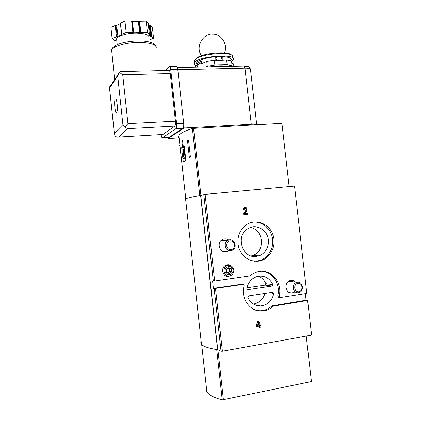 <?xml version="1.0" encoding="UTF-8"?>
<svg xmlns="http://www.w3.org/2000/svg" width="421" height="421" viewBox="0 0 421 421"><rect width="100%" height="100%" fill="white"/><g stroke="black" fill="none" stroke-linecap="round" stroke-linejoin="round"><path stroke-width="0.63" d="M189.339 157.354L190.397 157.012L188.571 140.367L187.519 140.761L189.339 157.354M182.614 141.088L181.851 141.135L182.572 140.709L183.14 145.919L184.298 146.124L185.829 160.106C185.066 161.338 184.335 161.843 183.64 161.622L183.198 161.364L182.782 157.565M184.44 147.397L181.693 147.582L181.977 150.192M181.693 147.582L182.419 146.324L181.851 141.135M178.515 137.293L178.841 135.42C180.188 133.357 184.708 131.036 192.392 128.452L281.912 123.316L289.143 186.566M179.872 145.498L181.583 161.117L179.909 145.198M179.651 145.513L179.841 145.198M305.367 293.632L306.12 300.226L307.625 300.478L311.593 335.105L222.409 351.24L221.051 351.256L217.583 349.683C208.758 348.383 203.39 346.578 201.47 344.257L200.696 341.968M185.135 199.491L185.582 198.849C187.15 198.044 192.155 196.886 200.612 195.386L205.116 194.365L294.521 186.071L306.814 293.405L279.986 297.589L279.049 296.284C283.028 282.686 270.75 268.261 257.947 271.803C255.126 272.487 252.574 273.818 250.295 275.802L214.663 280.991L212.568 280.97L213.379 288.364L215.484 288.422L222.409 351.24M213.379 288.364L241.87 284.222L243.101 284.407L215.484 288.422M307.625 300.478L273.324 306.141C269.761 309.43 265.646 311.072 260.988 311.072C249.521 311.287 240.454 297.768 244.148 285.738L243.101 284.407M257.468 321.46L258.615 321.27L257.647 325.259L258.794 325.065L258.499 322.454L259.541 322.181L259.846 324.886L260.415 324.786L260.536 325.828L259.962 325.928L260.125 327.385L259.073 327.564L258.91 326.107L256.61 326.496L256.494 325.454L257.468 321.46M247.827 297.384L248.59 295.9L272.824 292.206L273.813 293.405C272.029 301.073 267.519 305.251 260.273 305.956C254.579 305.772 250.427 302.915 247.827 297.384M241.87 284.222L242.38 284.301M306.12 300.226L271.961 305.857C268.409 309.13 264.314 310.761 259.678 310.761L256.742 310.445M279.602 297.521L278.597 297.347L277.66 296.047L279.049 296.284M262.583 271.361C273.224 272.419 280.796 284.912 277.66 296.047M247.895 289.674L246.827 288.459C248.279 281.896 251.995 277.828 257.973 276.26C264.725 275.36 269.672 278.149 272.819 284.612L272.082 286.075L247.874 289.674M228.935 250.495L225.924 251.805C219.809 252.91 216.499 243.217 221.872 239.907C224.204 238.475 226.493 238.539 228.75 240.107M294.363 292.142L291.653 292.974C284.928 293.474 283.912 281.507 290.585 280.46C292.474 280.123 294.121 280.66 295.526 282.07M244.133 209.611L243.196 209.705L244.054 207.679C246.622 207.164 247.527 208.242 246.774 210.921L244.633 213.652L247.674 213.331L247.785 214.342L243.759 214.768L243.606 213.368L246.043 210.258C246.448 208.832 245.964 208.253 244.596 208.521L244.133 209.611M230.761 275.555L228.582 276.355C222.698 277.407 220.194 267.714 225.719 265.288C227.861 264.341 229.824 264.635 231.613 266.177M258.357 261.173C248.937 261.651 242.38 257.131 238.696 247.611C236.449 237.581 239.286 229.803 247.195 224.267C256.426 218.746 268.93 223.756 272.792 234.276C276.855 244.706 271.182 257.599 261.036 260.594L258.357 261.173M205.969 388.615L206.853 391.809C208.8 395.014 213.926 397.713 222.235 399.903L311.429 381.563L306.23 336.074M253.405 222.077C262.43 221.43 270.992 228.798 272.524 238.37C274.15 247.927 268.445 257.926 259.731 260.536L254.684 261.257M256.536 256.389C241.986 259.11 234.992 234.865 248.474 228.366C255.405 224.488 264.583 228.293 267.461 236.092C270.477 243.833 266.393 253.4 258.941 255.831L256.536 256.389M258.41 276.176C261.83 277.607 264.32 280.112 265.877 283.701L265.151 285.128L246.953 287.811M264.935 293.405C263.072 299.447 259.236 302.994 253.437 304.051M250.327 227.529C263.888 229.229 265.535 251.947 252.321 255.652L251.248 255.963M244.464 207.453C246.338 208.011 246.848 209.205 245.996 211.042L243.864 213.763L244.633 213.652M243.864 213.763L247.674 213.331M246.895 213.442L247.006 214.421M243.364 209.69L243.827 208.653L244.648 208.49M257.705 321.423L256.831 325.017L257.647 325.259M258.773 322.386L259.026 324.644L259.846 324.886M259.625 324.823L259.715 325.586L260.536 325.828M259.715 325.586L259.141 325.686L259.962 325.928M259.141 325.686L259.304 327.138L260.125 327.385M259.304 327.138L259.031 327.185M256.568 326.122L258.91 326.107M183.535 145.892L183.14 145.919M184.309 146.198L182.419 146.324M184.93 161.238L183.198 161.364M185.024 157.412L184.566 153.223C184.498 151.034 184.135 149.713 183.477 149.25L181.835 150.271L182.288 154.407C182.361 156.586 182.725 157.907 183.377 158.364L185.529 157.38M185.072 153.186L184.566 153.223M185.582 157.859L183.877 157.986M183.872 157.149L183.135 150.402L182.835 151.402L183.398 156.549L183.872 157.149M188.608 140.693L187.519 140.761M181.672 161.354L181.383 161.375M231.403 268.803L228.766 267.614L226.461 269.477L226.803 272.529L229.445 273.718L231.739 271.85L231.403 268.803L228.766 267.614L226.461 269.477L226.803 272.529L229.445 273.718L231.739 271.85L231.403 268.803L229.198 268.614L229.529 271.634L231.739 271.85M225.94 266.388L225.088 265.656M233.818 269.972C232.96 266.367 230.813 264.909 227.377 265.593C221.446 267.377 224.104 277.649 230.024 275.818C232.655 274.876 233.918 272.929 233.818 269.972M233.066 270.124C232.518 264.746 224.498 265.809 225.13 271.208C225.693 276.618 233.713 275.492 233.066 270.124M228.082 268.114L229.198 268.614M229.529 271.634L227.824 273.013M230.819 250.642L232.266 250.216C238.496 247.532 233.644 236.928 227.814 240.517C222.956 242.97 225.519 251.59 230.819 250.642M231.071 249.59C236.186 248.99 235.218 240.296 230.108 240.954C224.972 241.522 225.94 250.279 231.071 249.59M298.473 292.674C304.478 291.99 303.252 281.16 297.305 282.27C291.421 282.849 292.332 293.495 298.2 292.706L298.473 292.674M298.821 291.716C303.588 291.022 302.62 282.596 297.868 283.349C293.079 284.017 294.047 292.5 298.821 291.716M168.021 137.53L168.132 138.567L179.109 137.899M256.726 124.705L250.506 69.675C250.658 68.623 248.806 68.113 244.943 68.134L177.809 69.733L184.193 128.005L168.132 138.567M256.742 124.727C256.215 124.274 254.395 124.121 251.279 124.274L184.193 128.005M194.855 67.144L197.096 64.813L202.622 63.297L206.748 61.487L214.336 60.256L214.868 65.023L227.182 64.755L232.06 65.692L231.797 66.308M206.748 61.487L207.274 66.244L214.868 65.023M214.336 60.256L220.146 60.456L226.651 60.019L231.534 61.003L232.06 65.692M226.651 60.019L227.182 64.755M231.755 63.003L233.587 64.029L233.834 66.26M199.107 63.976L199.217 64.087C199.801 63.382 199.496 62.718 198.302 62.097L199.107 63.976M216.831 57.335L215.31 57.824C214.926 58.729 215.215 59.256 216.184 59.398L216.978 58.872L216.831 57.335M222.941 57.924C222.783 56.882 222.283 56.777 221.43 57.598C221.067 58.493 221.314 59.056 222.162 59.287L222.83 58.877L222.941 57.924M197.438 63.361L198.075 64.213M200.196 61.492L201.117 62.803C202.101 62.034 201.848 61.361 200.364 60.792L200.028 60.834L200.196 61.492M206.006 66.892L207.274 66.244M197.096 64.813L197.344 67.086M195.986 65.56C194.613 64.892 194.076 64.087 194.376 63.145C195.56 56.377 236.855 52.841 233.36 59.761L231.608 61.682M194.26 62.092L194.118 60.829L196.391 58.566C203.496 53.772 228.056 51.683 232.234 55.477L233.102 57.456M195.112 59.487L197.149 57.63C203.911 53.057 227.193 51.078 231.192 54.698L231.297 54.777M149.281 40.006L153.554 38.258L151.681 36.459L150.418 36.343L148.702 34.701L149.381 34.238L147.424 32.354L133.667 32.743L132.852 32.401L126.158 32.428L121.706 34.364L121.816 34.827L112.118 38.537L114.423 40.342L115.728 40.448L116.859 41.337M149.023 37.616C149.213 34.817 144.945 33.301 136.215 33.075C127.021 33.033 117.243 35.995 116.601 38.911L116.743 40.237M117.354 107.139L117.154 104.087M116.68 112.296L116.296 112.412C114.596 111.907 113.938 97.777 115.68 98.893C117.138 99.245 118.022 111.144 116.68 112.296M120.948 71.575L119.169 72.18L122.721 74.77L170.247 73.543L175.446 121.185C175.652 123.753 175.431 125.4 174.789 126.121L162.943 134.457L118.454 137.088M161.169 134.588L161.18 134.673C161.411 136.525 161.78 137.593 162.285 137.877L175.962 128.647C176.615 127.931 176.836 126.279 176.631 123.7L170.721 69.586C170.494 67.786 170.126 66.744 169.61 66.465L165.579 70.496M170.247 73.543C170.021 71.738 169.652 70.691 169.137 70.412L168.895 70.418M162.49 137.862L169.063 137.441L182.972 128.252C183.645 127.542 183.882 125.895 183.677 123.327L177.773 69.423C177.546 67.623 177.173 66.586 176.641 66.308L176.388 66.313M122.721 74.77L127.942 123.637L125.026 127.047L127.568 128.684L174.789 126.121M110.249 86.279L109.944 85.9L111.302 84.721M162.943 134.457L117.517 137.141L115.322 136.53L114.359 133.325L122.895 124.674L125.026 127.047M119.169 72.18L117.706 76.006L109.549 88.021L109.944 85.9M156.249 48.189C156.57 44.573 150.734 42.647 138.746 42.405C126.053 42.416 112.544 46.368 111.654 50.146L114.628 79.801M140.214 32.549L138.993 21.266L146.208 21.103L148.187 23.197M138.993 21.266L132.062 21.345M126.158 32.428L124.937 21.05L131.631 21.066L132.052 21.229L133.252 32.496M120.374 23.218L124.937 21.05M117.901 36.527L116.701 25.328L120.422 23.644M116.701 25.328L115.238 25.455L110.934 27.412L112.118 38.537M153.554 38.258L152.37 27.381L150.492 25.465L149.223 25.339L148.334 24.434M147.424 32.354L146.208 21.103M192.392 128.452L199.764 195.539M205.116 194.365L214.663 280.991M203.79 194.549L213.321 281.081M214.136 288.501L221.051 351.256M200.77 195.355L217.752 349.725M200.612 195.386L217.583 349.683M193.534 128.268L200.912 195.318M222.235 399.903L216.699 349.556M223.414 399.876L217.904 349.798M271.961 305.857L273.324 306.141M272.445 305.614L273.813 305.899M265.877 283.701L272.819 284.612M265.151 285.128L272.082 286.075M269.524 292.706L273.813 293.405M245.996 211.042L246.774 210.921M184.024 156.507L183.398 156.549M183.477 151.36L182.835 151.402M183.272 150.471L182.967 150.492M250.463 69.197C249.137 66.439 249.9 66.686 243.985 66.034L244.943 68.134L251.279 124.274M177.404 67.539L243.759 66.039M197.281 64.771C193.681 62.45 201.854 58.293 213.252 56.956C224.64 55.551 233.676 57.645 230.771 60.75M210.316 66.797C217.431 65.576 223.188 65.444 227.587 66.402M117.706 76.006L122.895 124.674M109.549 88.021L114.359 133.325M127.942 123.637L175.446 121.185M170.721 69.586L177.773 69.423M176.631 123.7L183.677 123.327M162.538 137.835L169.063 137.441M175.962 128.647L182.972 128.252M118.722 137.041L127.568 128.684M156.191 46.763C156.017 45.484 154.823 44.263 152.613 43.095C149.218 41.621 144.435 40.89 138.277 40.9C129.084 41.211 122.006 42.505 117.027 44.789C113.554 46.563 111.765 48.347 111.654 50.146L111.839 51.878M140.835 32.375L139.614 21.087M139.593 32.722L138.377 21.445M133.667 32.743L132.452 21.429M132.852 32.401L131.631 21.066M121.706 34.364L120.495 23.071M117.17 36.595L115.97 25.392M116.433 36.659L115.238 25.455M151.681 36.459L150.492 25.465M151.05 36.401L149.86 25.402M150.418 36.343L149.223 25.339M149.381 34.238L148.176 23.108M178.841 135.42L185.761 198.765M185.582 198.849L201.47 344.257M206.853 391.809L201.685 344.494M259.678 310.761L260.988 311.072M259.731 260.536L261.036 260.594M254.673 304.725L260.273 305.956M252.321 255.652L258.941 255.831M225.451 275.744L228.582 276.355M243.827 208.653L244.596 208.521M289.516 292.569L291.653 292.974M222.604 251.226L227.198 251.495M184.435 161.564L183.64 161.622M184.635 149.171L183.477 149.25M185.619 158.207L183.572 158.354M225.419 265.451L227.377 265.593M220.867 240.775L227.814 240.517M288.632 281.296L297.305 282.27M201.57 55.683C194.46 46.757 204.174 32.627 212.721 34.117C220.451 33.422 228.592 44.142 224.398 52.935M194.376 63.145L194.118 60.829M197.149 57.63L196.391 58.566M231.192 54.698L232.234 55.477M216.978 58.872L216.441 59.345M222.83 58.877L222.377 59.266M169.61 66.465L176.641 66.308M120.274 71.591L169.137 70.412M109.492 87.836L114.349 133.61M109.423 87.505L117.827 75.07M116.296 112.412L116.564 112.402M116.601 38.911L117.222 44.705M133.262 32.512L132.052 21.229M121.58 34.464L120.374 23.171M149.397 34.259L148.197 23.176"/></g></svg>
